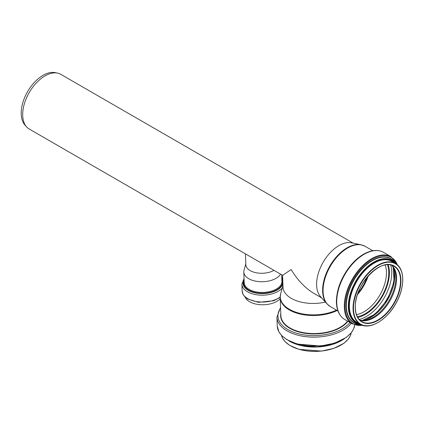 <?xml version="1.0" encoding="UTF-8"?>
<svg xmlns="http://www.w3.org/2000/svg" width="424" height="424" viewBox="0 0 424 424"><rect width="100%" height="100%" fill="white"/><g stroke="black" fill="none" stroke-linecap="round" stroke-linejoin="round"><path stroke-width="0.64" d="M245.454 253.87L245.856 264.74A16.557 9.132 -2.1 0 0 256.154 272.749A16.557 9.132 -2.1 0 0 273.994 270.348M245.825 263.924L244.038 270.162A18.868 10.409 -2.1 0 0 243.811 272.017A18.868 10.409 -2.1 0 0 259.843 281.69A18.868 10.409 -2.1 0 0 280.566 274.143M245.088 297.028A18.868 10.409 -2.1 0 0 260.999 304.734A18.868 10.409 -2.1 0 0 280.238 298.74M321.631 297.849L314.195 293.556C305.338 288.283 297.659 280.291 291.166 269.579L282.58 275.298L283.02 287.17A31.572 17.416 -2.1 0 0 325.388 302.095M353.203 243.159L60.791 74.338A31.572 18.232 120 0 0 57.516 73.108A31.572 18.232 120 0 0 34.535 84.954A31.572 18.232 120 0 0 22.679 114.57A31.572 18.232 120 0 0 26.511 126.803A31.572 18.232 120 0 0 29.219 129.029L282.585 275.309M360.893 244.728L351.438 242.798A31.572 18.232 120 0 0 328.457 254.649A31.572 18.232 120 0 0 316.601 284.266A31.572 18.232 120 0 0 320.433 296.498L326.83 303.722A34.689 20.029 120 0 1 322.616 290.286A34.689 20.029 120 0 1 335.644 257.744A34.689 20.029 120 0 1 360.893 244.728L365.064 246.296A34.789 20.087 120 0 0 338.257 255.619A34.789 20.087 120 0 0 323.072 290.626A34.789 20.087 120 0 0 330.275 306.552L326.83 303.722M57.516 73.108L55.194 72.631A30.809 17.787 120 0 0 32.77 84.196A30.809 17.787 120 0 0 21.2 113.097A30.809 17.787 120 0 0 24.942 125.032L26.511 126.803M280.185 297.028A21.242 11.718 -2.1 0 1 256.727 301.607A21.242 11.718 -2.1 0 1 242.146 291.087L241.892 284.234A21.242 11.718 -2.1 0 0 258.651 295.024A21.242 11.718 -2.1 0 0 282.283 287.997M244.081 279.384A20.098 11.088 -2.1 0 0 258.152 293.376A20.098 11.088 -2.1 0 0 282.898 283.804M282.744 279.729A20.098 11.088 -2.1 0 0 281.796 277.985M244.129 280.619A19.44 10.722 -2.1 0 0 263.479 293.212A19.44 10.722 -2.1 0 0 281.843 279.22M243.811 272.017L244.203 282.718A18.868 10.409 -2.1 0 0 263.447 292.422A18.868 10.409 -2.1 0 0 281.923 281.324L281.679 274.784M290.535 345.767A34.832 19.213 -2.1 0 0 342.963 343.827M281.488 335.395A35.113 19.372 -2.1 0 0 316.993 351.284A35.113 19.372 -2.1 0 0 351.226 332.814L350.309 335.834L348.146 339.301L343.832 343.318L333.9 348.353L321.498 351.088L298.978 349.355L289.788 345.422L285.013 341.611L282.617 338.331L281.483 335.389M292.189 342.592A35.823 19.764 -2.1 0 0 341.082 340.779M288.876 340.827A36.024 19.87 -2.1 0 0 344.256 338.776M277.264 326.083A38.77 21.386 -2.1 0 0 315.223 346.058A38.77 21.386 -2.1 0 0 354.687 324.948L353.584 329.003L351.083 332.983L346.201 337.478L334.854 343.096L320.751 346.016L297.113 344.044L286.751 339.619L281.637 335.554L278.86 331.785L277.264 326.083L276.93 317.157A38.77 21.386 -2.1 0 0 308.237 336.91A38.77 21.386 -2.1 0 0 351.268 323.268M280.577 308.015A37.725 20.808 -2.1 0 0 300.886 334.313A37.725 20.808 -2.1 0 0 349.959 322.516M280.783 313.511A35.049 19.334 -2.1 0 0 306.907 333.534A35.049 19.334 -2.1 0 0 347.876 321.312M337.149 310.522A34.789 19.191 -2.1 0 1 300.489 314.142A34.789 19.191 -2.1 0 1 280.195 297.595L280.858 315.626A34.789 19.191 -2.1 0 0 308.942 333.354A34.789 19.191 -2.1 0 0 347.553 321.122M280.195 297.595L280.688 293.567A34.689 19.133 -2.1 0 0 297.436 312.674A34.689 19.133 -2.1 0 0 336.486 310.135M336.725 301.761A38.77 22.382 120 0 0 344.754 319.505C339.248 316.071 336.46 309.997 336.386 301.294C336.714 289.359 341.145 277.805 349.678 266.627C354.321 260.802 359.361 256.441 364.794 253.541C371.912 249.863 378.155 249.466 383.519 252.354A38.77 22.382 120 0 0 353.648 262.742A38.77 22.382 120 0 0 336.725 301.761M383.519 252.354L391.092 256.727A38.77 22.382 120 0 0 361.216 267.115A38.77 22.382 120 0 0 344.293 306.128A38.77 22.382 120 0 0 352.323 323.878L363.034 325.425M397.431 264.894A38.266 22.096 120 0 0 367.258 262.594A38.266 22.096 120 0 0 345.051 306.154A38.266 22.096 120 0 0 362.568 325.282M395.608 263.558A36.999 21.364 120 0 0 366.198 264.677A36.999 21.364 120 0 0 346.053 305.704A36.999 21.364 120 0 0 360.495 324.376M395.417 263.447L394.845 262.636A36.766 21.226 120 0 0 365.605 265.578A36.766 21.226 120 0 0 346.35 305.683A36.766 21.226 120 0 0 359.319 324.175L360.305 324.265M395.375 263.421A36.024 20.797 120 0 0 366.755 267.311A36.024 20.797 120 0 0 348.327 306.218A36.024 20.797 120 0 0 360.257 324.238M395.03 263.219A35.823 20.686 120 0 0 366.606 267.804A35.823 20.686 120 0 0 348.592 306.208A35.823 20.686 120 0 0 359.912 324.042M393.52 262.35A35.33 20.4 120 0 0 365.742 269.187A35.33 20.4 120 0 0 349.031 306.059A35.33 20.4 120 0 0 358.402 323.168M402.715 279.649A35.113 20.273 120 0 0 395.444 263.458L391.765 261.338A35.113 20.273 120 0 0 364.704 270.745A35.113 20.273 120 0 0 349.376 306.08A35.113 20.273 120 0 0 356.653 322.155L360.331 324.281A35.113 20.273 120 0 0 377.985 322.484M353.054 308.206A35.113 20.273 120 0 0 360.331 324.281C370.2 330.609 388.432 319.018 397.108 301.183C405.217 285.675 404.544 268.297 395.444 263.458A35.113 20.273 120 0 0 368.382 272.865A35.113 20.273 120 0 0 353.054 308.206M353.462 308.206A34.832 20.108 120 0 0 390.403 311.507A34.832 20.108 120 0 0 390.403 262.249A34.832 20.108 120 0 0 353.462 308.206M355.238 307.177A32.319 18.656 120 0 0 389.513 310.241A32.319 18.656 120 0 0 389.513 264.539A32.319 18.656 120 0 0 355.238 307.177M355.238 307.061A32.033 18.492 120 0 0 361.873 321.609A32.033 18.492 120 0 0 393.901 303.118A32.033 18.492 120 0 0 393.901 266.129A32.033 18.492 120 0 0 377.985 267.661M360.018 320.252A32.033 18.492 120 0 0 389.926 300.823A32.033 18.492 120 0 0 391.797 265.201M359.934 320.173L363.426 320.555A32.319 18.661 120 0 0 389.184 300.393A32.319 18.661 120 0 0 393.769 268.005L391.691 265.17M362.17 320.544A33.851 19.546 120 0 0 387.732 299.556A33.851 19.546 120 0 0 393.127 266.919L394.113 281.748L387.552 299.45L375.5 313.988L362.149 320.544M365.303 319.829A35.685 20.601 120 0 0 394.071 269.993M359.186 319.41A35.685 20.601 120 0 0 384.345 297.6A35.685 20.601 120 0 0 390.652 264.905M357.75 317.422A34.121 19.7 120 0 0 382.358 296.45A34.121 19.7 120 0 0 388.214 264.656M357.363 316.717A33.268 19.207 120 0 0 381.881 296.175A33.268 19.207 120 0 0 387.409 264.671M356.467 314.613A31.705 18.306 120 0 0 379.888 295.024A31.705 18.306 120 0 0 385.14 264.952M357.554 294.447A31.705 18.306 120 0 0 368.218 275.971M358.158 292.74A31.609 18.248 120 0 0 367.041 277.349M241.892 284.234L244.049 278.478M282.691 278.176L281.764 277.084M242.146 291.087L243.169 294.611L244.786 296.736L247.759 299.031L258.46 302.333L273.83 300.711L280.185 297.409M288.574 340.668L301.263 345.655L316.834 347.023L332.262 344.511L344.542 338.596M276.93 317.157L280.55 307.289M282.962 285.617L280.688 293.567M330.275 306.552L337.954 310.988M365.064 246.296L372.744 250.732M344.754 319.505L352.323 323.878M397.791 265.228L391.092 256.727M361.873 321.609C357.607 319.018 355.423 314.173 355.323 307.061C354.236 285.235 381.165 256.955 393.901 266.129"/></g></svg>
